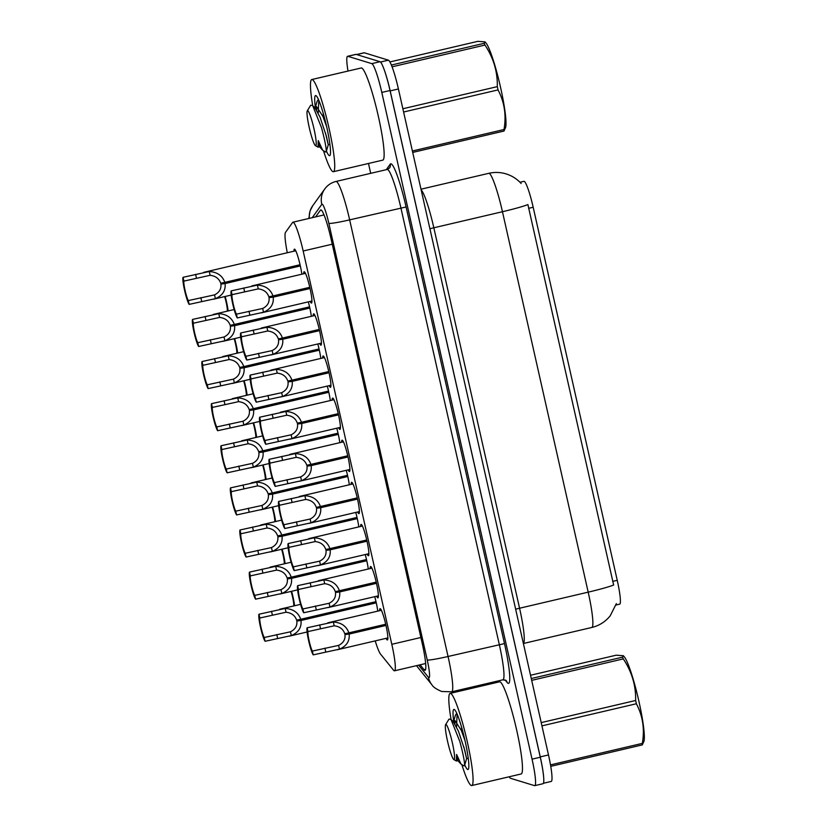 <?xml version="1.0" encoding="UTF-8"?>
<svg xmlns="http://www.w3.org/2000/svg" width="827" height="827" viewBox="0 0 827 827"><rect width="100%" height="100%" fill="white"/><g stroke="black" fill="none" stroke-linecap="round" stroke-linejoin="round"><path stroke-width="1.24" d="M293.978 251.191A16.095 1.933 76.8 0 1 294.433 249.144A16.095 1.933 76.8 0 1 294.567 249.154A16.095 1.933 76.8 0 1 298.34 258.086A16.095 1.933 76.8 0 1 301.855 274.202M379.624 610.688A16.095 1.933 76.8 0 1 380.079 608.641A16.095 1.933 76.8 0 1 380.213 608.651A16.095 1.933 76.8 0 1 385.754 624.416A16.095 1.933 76.8 0 1 387.408 639.974A16.095 1.933 76.8 0 1 387.274 639.964A16.095 1.933 76.8 0 1 386.095 638.341M370.134 568.573A16.095 1.933 76.8 0 1 370.579 566.526A16.095 1.933 76.8 0 1 370.723 566.536A16.095 1.933 76.8 0 1 376.264 582.301A16.095 1.933 76.8 0 1 377.918 597.859A16.095 1.933 76.8 0 1 377.784 597.849A16.095 1.933 76.8 0 1 376.605 596.226M360.634 526.458A16.095 1.933 76.8 0 1 361.089 524.411A16.095 1.933 76.8 0 1 361.234 524.421A16.095 1.933 76.8 0 1 366.774 540.186A16.095 1.933 76.8 0 1 368.428 555.744A16.095 1.933 76.8 0 1 368.294 555.734A16.095 1.933 76.8 0 1 367.116 554.111M351.144 484.353A16.095 1.933 76.8 0 1 351.599 482.296A16.095 1.933 76.8 0 1 351.744 482.306A16.095 1.933 76.8 0 1 357.285 498.071A16.095 1.933 76.8 0 1 358.939 513.629A16.095 1.933 76.8 0 1 358.804 513.619A16.095 1.933 76.8 0 1 357.626 511.996M341.654 442.238A16.095 1.933 76.8 0 1 342.109 440.181A16.095 1.933 76.8 0 1 342.254 440.191A16.095 1.933 76.8 0 1 347.785 455.956A16.095 1.933 76.8 0 1 349.449 471.514A16.095 1.933 76.8 0 1 349.304 471.514A16.095 1.933 76.8 0 1 348.136 469.881M332.165 400.123A16.095 1.933 76.8 0 1 332.619 398.066A16.095 1.933 76.8 0 1 332.764 398.076A16.095 1.933 76.8 0 1 338.295 413.841A16.095 1.933 76.8 0 1 339.959 429.399A16.095 1.933 76.8 0 1 339.814 429.399A16.095 1.933 76.8 0 1 338.636 427.766M322.675 358.008A16.095 1.933 76.8 0 1 323.13 355.951A16.095 1.933 76.8 0 1 323.264 355.961A16.095 1.933 76.8 0 1 328.805 371.726A16.095 1.933 76.8 0 1 330.469 387.284A16.095 1.933 76.8 0 1 330.324 387.284A16.095 1.933 76.8 0 1 329.146 385.651M313.185 315.893A16.095 1.933 76.8 0 1 313.64 313.836A16.095 1.933 76.8 0 1 313.774 313.846A16.095 1.933 76.8 0 1 319.315 329.611A16.095 1.933 76.8 0 1 320.979 345.169A16.095 1.933 76.8 0 1 320.835 345.169A16.095 1.933 76.8 0 1 319.656 343.536M303.695 273.778A16.095 1.933 76.8 0 1 304.15 271.721A16.095 1.933 76.8 0 1 304.284 271.732A16.095 1.933 76.8 0 1 309.825 287.496A16.095 1.933 76.8 0 1 311.49 303.054A16.095 1.933 76.8 0 1 311.345 303.054A16.095 1.933 76.8 0 1 310.166 301.421M375.22 640.884A28.397 3.411 -103.2 0 0 380.544 654.105L393.518 670.17A28.397 3.411 -103.2 0 0 394.262 670.79A28.397 3.411 -103.2 0 0 394.51 670.8A28.397 3.411 -103.2 0 0 391.802 644.305L303.168 251.005A28.397 3.411 -103.2 0 0 292.934 222.205A28.397 3.411 -103.2 0 0 292.613 222.442L285.501 232.366A28.397 3.411 -103.2 0 0 287.289 252.762M615.939 605.033L619.681 604.165A25.554 3.07 -103.2 0 0 617.242 580.316L533.177 207.246A25.554 3.07 -103.2 0 0 523.956 181.33L519.966 182.271M308.306 301.855A16.095 1.933 76.8 0 1 311.345 316.317M317.795 343.97A16.095 1.933 76.8 0 1 320.835 358.432M327.285 386.085A16.095 1.933 76.8 0 1 330.324 400.547M336.775 428.2A16.095 1.933 76.8 0 1 339.825 442.662M346.265 470.315A16.095 1.933 76.8 0 1 349.314 484.777M355.755 512.43A16.095 1.933 76.8 0 1 358.804 526.892M365.245 554.545A16.095 1.933 76.8 0 1 368.294 569.007M374.734 596.66A16.095 1.933 76.8 0 1 377.784 611.122M616.363 603.586L610.171 615.877C605.343 621.801 599.224 625.667 591.801 627.476A37.856 4.548 -103.2 0 0 588.183 592.153A33.132 2.295 -12.7 0 0 613.644 585.02L527.905 204.579A33.132 2.295 167.3 0 1 502.454 211.722A37.856 4.548 -103.2 0 0 489.129 173.339A37.856 4.548 -103.2 0 0 488.798 173.319L420.995 189.197M383.821 68.682A28.397 3.411 76.8 0 1 390.179 90.887L540.258 756.881A28.397 3.411 76.8 0 1 543.721 778.197M356.592 54.541L364.076 52.783A28.397 3.411 76.8 0 1 364.325 52.794L388.411 60.175A28.397 3.411 76.8 0 1 398.407 88.965L548.497 754.948A28.397 3.411 76.8 0 1 551.206 781.443L543.432 783.262M420.095 664.815L424.024 669.684A28.397 3.411 -103.2 0 0 424.778 670.304A28.397 3.411 -103.2 0 0 425.026 670.315A28.397 3.411 -103.2 0 0 422.308 643.819L331.017 238.714A28.397 3.411 -103.2 0 0 320.773 209.913A28.397 3.411 -103.2 0 0 320.462 210.141L315.625 216.891M347.991 71.06A28.397 3.411 76.8 0 1 347.588 56.288A28.397 3.411 76.8 0 1 347.826 56.308L371.799 63.638A28.397 3.411 76.8 0 1 381.795 92.428L532.05 759.155A28.397 3.411 76.8 0 1 534.759 785.65A28.397 3.411 76.8 0 1 534.511 785.64L510.538 778.3A28.397 3.411 76.8 0 1 509.184 776.77M486.007 684.994L485.749 683.826M370.703 173.329L368.48 163.477M347.588 56.288L355.817 54.365A28.397 3.411 76.8 0 1 356.065 54.375L380.038 61.715A28.397 3.411 76.8 0 1 390.034 90.505L540.279 757.222A28.397 3.411 76.8 0 1 542.988 783.717L534.759 785.65M310.053 288.52L273.241 297.141C273.902 304.15 270.667 309.184 263.524 312.234L237.297 317.95A14.193 1.706 -103.2 0 1 232.738 303.954A14.193 1.706 -103.2 0 1 231.198 290.877L257.414 285.108C265.353 285.604 270.543 289.212 272.962 295.932L309.784 287.31M272.962 295.932L268.847 296.8C267.224 292.158 263.699 289.522 258.262 288.881L232.046 294.67A10.41 1.251 76.8 0 0 233.245 304.109A10.41 1.251 76.8 0 0 236.439 314.157L262.676 308.461C267.431 306.093 269.55 302.506 269.044 297.679L309.96 288.096M273.241 297.141L269.044 297.679M231.198 290.877L232.046 294.67M236.439 314.157L237.297 317.95M300.335 265.943L225.099 283.558C225.761 290.577 222.525 295.611 215.382 298.661L189.156 304.377A14.193 1.706 -103.2 0 1 184.597 290.38A14.193 1.706 -103.2 0 1 183.056 277.303L209.272 271.525C217.212 272.031 222.401 275.639 224.82 282.358L300.067 264.733M224.82 282.358L220.706 283.216C219.083 278.585 215.558 275.949 210.12 275.308L183.904 281.097A10.41 1.251 76.8 0 0 185.103 290.535A10.41 1.251 76.8 0 0 188.298 300.583L214.534 294.877C219.289 292.52 221.409 288.923 220.902 284.106L300.242 265.519M225.099 283.558L220.902 284.106M183.056 277.303L183.904 281.097M188.298 300.583L189.156 304.377M228.138 310.952A14.193 1.706 -103.2 0 0 225.161 296.479M224.675 296.593A10.41 1.251 76.8 0 1 227.301 311.148M451.066 719.469A47.325 5.686 76.8 0 1 450.146 693.388A47.325 5.686 76.8 0 1 450.56 693.408A47.325 5.686 76.8 0 1 466.841 739.783A47.325 5.686 76.8 0 1 471.731 785.547A47.325 5.686 76.8 0 1 471.318 785.526A47.325 5.686 76.8 0 1 461.838 764.603M450.146 693.388L499.549 681.82A47.325 5.686 76.8 0 1 499.963 681.841A47.325 5.686 76.8 0 1 516.244 728.205A47.325 5.686 76.8 0 1 521.134 773.979L471.731 785.547M453.889 722.54A30.857 3.711 76.8 0 1 454.168 709.432A30.857 3.711 76.8 0 1 454.385 709.535A30.857 3.711 76.8 0 1 464.547 738.625A30.857 3.711 76.8 0 1 468.361 769.193A30.857 3.711 76.8 0 1 467.7 769.503A30.857 3.711 76.8 0 1 464.774 764.903M531.275 678.533L622.545 657.155L623.32 655.708L624.106 656.576A44.482 5.344 76.8 0 1 638.837 700.986A44.482 5.344 76.8 0 1 643.944 741.281L642.321 744.9L550.751 766.34M623.32 655.708L616.156 655.201L530.541 675.256M622.545 657.155A51.109 6.14 76.8 0 1 623.3 658.902L531.689 680.363M541.209 722.612L635.643 700.49C635.973 685.655 631.859 671.793 623.3 658.902M635.643 700.49A51.109 6.14 76.8 0 1 636.015 702.123A51.109 6.14 76.8 0 1 636.376 703.756L541.943 725.868M456.752 713.287L455.439 715.138L453.361 722.219L454.902 720.451L461.311 730.406L464.95 740.382M454.85 720.451L454.922 723.997M457.104 714.052L456.556 726.923M464.123 765.885L464.557 765.44L463.699 765.781L461.021 764.086L456.607 754.462L456.349 761.016L453.785 759.527A18.029 2.171 76.8 0 1 447.562 741.302A18.029 2.171 76.8 0 1 445.619 724.669A18.029 2.171 76.8 0 1 452.348 742.77A18.029 2.171 76.8 0 1 453.785 759.527M445.619 724.669L449.02 719.108L450.973 719.376L459.833 741.509C463.161 753.955 464.743 761.936 464.557 765.44M550.503 764.892L642.341 743.38A51.109 6.14 76.8 0 1 642.321 744.9M642.341 743.38C644.791 729.187 642.806 715.986 636.376 703.756M461.538 727.057L461.817 731.688M463.844 746.853L466.604 758.617M464.547 765.678L466.624 758.586L464.712 750.037L458.406 731.078L453.547 722.157L452.276 721.196M456.349 761.016L457.889 760.664L456.607 754.462M312.72 105.618A47.325 5.686 76.8 0 1 311.81 79.537A47.325 5.686 76.8 0 1 312.213 79.557A47.325 5.686 76.8 0 1 328.505 125.931A47.325 5.686 76.8 0 1 333.384 171.696A47.325 5.686 76.8 0 1 332.981 171.675A47.325 5.686 76.8 0 1 323.502 150.752M311.81 79.537L361.213 67.969A47.325 5.686 76.8 0 1 361.626 67.99A47.325 5.686 76.8 0 1 377.908 114.353A47.325 5.686 76.8 0 1 382.798 160.128L333.384 171.696M315.552 108.688A30.857 3.711 76.8 0 1 315.831 95.581A30.857 3.711 76.8 0 1 316.048 95.684A30.857 3.711 76.8 0 1 326.21 124.774A30.857 3.711 76.8 0 1 330.025 155.342A30.857 3.711 76.8 0 1 329.363 155.652A30.857 3.711 76.8 0 1 326.438 151.052M391.388 65.044L484.208 43.304L484.984 41.857L485.769 42.725A44.482 5.344 76.8 0 1 500.5 87.135A44.482 5.344 76.8 0 1 505.607 127.43L503.984 131.048L412.714 152.426M484.984 41.857L477.82 41.35L389.92 61.942M484.208 43.304A51.109 6.14 76.8 0 1 484.963 45.051L392.081 66.811M402.873 108.761L497.306 86.639C497.637 71.794 493.523 57.931 484.963 45.051M497.306 86.639A51.109 6.14 76.8 0 1 497.678 88.272A51.109 6.14 76.8 0 1 498.04 89.905L403.607 112.017M318.426 99.426L317.103 101.287L315.025 108.368L316.555 106.6L322.975 116.545L326.613 126.531M316.514 106.6L316.586 110.146M318.767 100.201L318.219 113.072M325.786 152.034L326.22 151.589L325.362 151.93L322.685 150.235L318.271 140.611L318.013 147.165L315.449 145.676A18.029 2.171 76.8 0 1 309.226 127.451A18.029 2.171 76.8 0 1 307.282 110.818A18.029 2.171 76.8 0 1 314.012 128.919A18.029 2.171 76.8 0 1 315.449 145.676M307.282 110.818L310.683 105.256L312.637 105.525L321.496 127.658C324.825 140.104 326.407 148.085 326.22 151.589M412.384 150.99L504.005 129.529A51.109 6.14 76.8 0 1 503.984 131.048M504.005 129.529C506.455 115.335 504.47 102.124 498.04 89.905M323.202 113.206L323.481 117.837M325.507 133.002L328.216 144.725L329.901 144.384M326.21 151.827L328.288 144.735L326.376 136.186L320.07 117.227L315.211 108.306L313.94 107.345M318.013 147.165L319.553 146.803L318.271 140.611M319.542 330.635L282.731 339.256C283.392 346.265 280.157 351.299 273.013 354.349L246.787 360.065A14.193 1.706 -103.2 0 1 242.228 346.068A14.193 1.706 -103.2 0 1 240.688 332.992L266.904 327.223C274.843 327.719 280.033 331.327 282.452 338.047L319.274 329.425M282.452 338.047L278.337 338.915C276.714 334.273 273.189 331.637 267.752 330.996L241.536 336.785A10.41 1.251 76.8 0 0 242.735 346.224A10.41 1.251 76.8 0 0 245.929 356.272L272.166 350.576C276.921 348.208 279.04 344.621 278.534 339.794L319.449 330.211M282.731 339.256L278.534 339.794M240.688 332.992L241.536 336.785M245.929 356.272L246.787 360.065M329.032 372.75L292.22 381.371C292.882 388.38 289.646 393.414 282.503 396.464L256.277 402.18A14.193 1.706 -103.2 0 1 251.718 388.183A14.193 1.706 -103.2 0 1 250.178 375.107L276.394 369.338C284.333 369.834 289.522 373.442 291.952 380.162L328.764 371.54M291.952 380.162L287.827 381.03C286.204 376.388 282.679 373.752 277.241 373.111L251.036 378.9A10.41 1.251 76.8 0 0 252.225 388.339A10.41 1.251 76.8 0 0 255.419 398.387L281.656 392.691C286.411 390.323 288.54 386.736 288.023 381.909L328.939 372.326M292.22 381.371L288.023 381.909M250.178 375.107L251.036 378.9M255.419 398.387L256.277 402.18M338.532 414.865L301.71 423.486C302.382 430.495 299.136 435.529 291.993 438.579L265.767 444.295A14.193 1.706 -103.2 0 1 261.218 430.298A14.193 1.706 -103.2 0 1 259.668 417.221L285.884 411.453C293.823 411.949 299.012 415.557 301.442 422.277L338.253 413.655M301.442 422.277L297.317 423.145C295.694 418.503 292.169 415.867 286.731 415.226L260.526 421.015A10.41 1.251 76.8 0 0 261.714 430.453A10.41 1.251 76.8 0 0 264.919 440.502L291.145 434.806C295.901 432.438 298.03 428.851 297.513 424.024L338.439 414.441M301.71 423.486L297.513 424.024M259.668 417.221L260.526 421.015M264.919 440.502L265.767 444.295M348.022 456.98L311.2 465.601C311.872 472.61 308.636 477.644 301.493 480.694L275.257 486.41A14.193 1.706 -103.2 0 1 270.708 472.413A14.193 1.706 -103.2 0 1 269.157 459.336L295.373 453.568C303.313 454.064 308.502 457.672 310.931 464.392L347.743 455.77M310.931 464.392L306.807 465.26C305.184 460.618 301.659 457.982 296.221 457.341L270.015 463.13A10.41 1.251 76.8 0 0 271.204 472.568A10.41 1.251 76.8 0 0 274.409 482.617L300.635 476.921C305.39 474.553 307.52 470.966 307.003 466.139L347.929 456.556M311.2 465.601L307.003 466.139M269.157 459.336L270.015 463.13M274.409 482.617L275.257 486.41M237.638 353.067A14.193 1.706 -103.2 0 0 234.651 338.594M234.165 338.708A10.41 1.251 76.8 0 1 236.791 353.263M247.128 395.182A14.193 1.706 -103.2 0 0 244.141 380.709M243.655 380.823A10.41 1.251 76.8 0 1 246.281 395.378M256.618 437.297A14.193 1.706 -103.2 0 0 253.631 422.824M253.155 422.938A10.41 1.251 76.8 0 1 255.781 437.493M266.108 479.412A14.193 1.706 -103.2 0 0 263.12 464.939M262.645 465.053A10.41 1.251 76.8 0 1 265.271 479.608M309.836 308.058L234.589 325.673C235.25 332.692 232.015 337.726 224.872 340.776L198.645 346.492A14.193 1.706 -103.2 0 1 194.087 332.495A14.193 1.706 -103.2 0 1 192.546 319.418L218.762 313.64C226.701 314.146 231.891 317.754 234.31 324.473L309.556 306.848M234.31 324.473L230.195 325.331C228.572 320.7 225.047 318.064 219.61 317.423L193.394 323.212A10.41 1.251 76.8 0 0 194.593 332.64A10.41 1.251 76.8 0 0 197.787 342.698L224.024 336.992C228.779 334.635 230.898 331.038 230.392 326.22L309.743 307.634M234.589 325.673L230.392 326.22M192.546 319.418L193.394 323.212M197.787 342.698L198.645 346.492M319.325 350.172L244.079 367.788C244.751 374.807 241.505 379.841 234.361 382.891L208.135 388.607A14.193 1.706 -103.2 0 1 203.576 374.61A14.193 1.706 -103.2 0 1 202.036 361.533L228.252 355.755C236.191 356.261 241.381 359.869 243.81 366.588L319.046 348.963M243.81 366.588L239.685 367.446C238.062 362.815 234.537 360.179 229.1 359.538L202.894 365.317A10.41 1.251 76.8 0 0 204.083 374.755A10.41 1.251 76.8 0 0 207.277 384.813L233.514 379.107C238.269 376.75 240.399 373.153 239.882 368.335L319.232 349.749M244.079 367.788L239.882 368.335M202.036 361.533L202.894 365.317M207.277 384.813L208.135 388.607M328.815 392.277L253.569 409.903C254.24 416.922 250.994 421.956 243.851 425.006L217.625 430.712A14.193 1.706 -103.2 0 1 213.077 416.725A14.193 1.706 -103.2 0 1 211.526 403.648L237.742 397.87C245.681 398.376 250.87 401.984 253.3 408.703L328.536 391.078M253.3 408.703L249.175 409.561C247.552 404.93 244.027 402.294 238.589 401.653L212.384 407.432A10.41 1.251 76.8 0 0 213.573 416.87A10.41 1.251 76.8 0 0 216.777 426.928L243.004 421.222C247.759 418.865 249.888 415.268 249.372 410.45L328.722 391.864M253.569 409.903L249.372 410.45M211.526 403.648L212.384 407.432M216.777 426.928L217.625 430.712M338.305 434.392L263.058 452.018C263.73 459.037 260.495 464.071 253.351 467.121L227.115 472.827A14.193 1.706 -103.2 0 1 222.566 458.84A14.193 1.706 -103.2 0 1 221.016 445.763L247.232 439.985C255.181 440.491 260.36 444.099 262.79 450.818L338.026 433.193M262.79 450.818L258.665 451.676C257.042 447.045 253.517 444.409 248.079 443.768L221.874 449.547A10.41 1.251 76.8 0 0 223.063 458.985A10.41 1.251 76.8 0 0 226.267 469.043L252.493 463.337C257.249 460.98 259.378 457.383 258.861 452.565L338.212 433.979M263.058 452.018L258.861 452.565M221.016 445.763L221.874 449.547M226.267 469.043L227.115 472.827M357.512 499.094L320.69 507.716C321.362 514.725 318.126 519.759 310.983 522.809L284.746 528.525A14.193 1.706 -103.2 0 1 280.198 514.528A14.193 1.706 -103.2 0 1 278.647 501.451L304.863 495.683C312.813 496.179 317.992 499.787 320.421 506.506L357.233 497.885M320.421 506.506L316.296 507.375C314.673 502.733 311.148 500.097 305.721 499.456L279.505 505.245A10.41 1.251 76.8 0 0 280.694 514.683A10.41 1.251 76.8 0 0 283.899 524.731L310.125 519.036C314.88 516.668 317.01 513.081 316.493 508.254L357.419 498.671M320.69 507.716L316.493 508.254M278.647 501.451L279.505 505.245M283.899 524.731L284.746 528.525M367.002 541.209L330.18 549.831C330.852 556.84 327.616 561.874 320.473 564.924L294.236 570.64A14.193 1.706 -103.2 0 1 289.688 556.643A14.193 1.706 -103.2 0 1 288.137 543.566L314.353 537.798C322.303 538.294 327.482 541.902 329.911 548.621L366.733 540M329.911 548.621L325.786 549.49C324.163 544.848 320.638 542.212 315.211 541.571L288.995 547.36A10.41 1.251 76.8 0 0 290.184 556.798A10.41 1.251 76.8 0 0 293.389 566.846L319.615 561.151C324.38 558.783 326.5 555.196 325.993 550.368L366.909 540.786M330.18 549.831L325.993 550.368M288.137 543.566L288.995 547.36M293.389 566.846L294.236 570.64M376.492 583.324L339.67 591.946C340.342 598.955 337.106 603.989 329.963 607.039L303.736 612.755A14.193 1.706 -103.2 0 1 299.178 598.758A14.193 1.706 -103.2 0 1 297.627 585.681L323.843 579.913C331.792 580.409 336.971 584.017 339.401 590.736L376.223 582.115M339.401 590.736L335.276 591.605C333.663 586.963 330.128 584.327 324.701 583.686L298.485 589.475A10.41 1.251 76.8 0 0 299.684 598.913A10.41 1.251 76.8 0 0 302.878 608.961L329.115 603.265C333.87 600.898 335.989 597.311 335.483 592.483L376.399 582.901M339.67 591.946L335.483 592.483M297.627 585.681L298.485 589.475M302.878 608.961L303.736 612.755M385.982 625.439L349.159 634.061C349.831 641.07 346.596 646.104 339.452 649.154L313.226 654.87A14.193 1.706 -103.2 0 1 308.667 640.873A14.193 1.706 -103.2 0 1 307.127 627.796L333.343 622.028C341.282 622.524 346.461 626.132 348.891 632.851L385.713 624.23M348.891 632.851L344.766 633.72C343.153 629.078 339.628 626.442 334.191 625.801L307.975 631.59A10.41 1.251 76.8 0 0 309.174 641.028A10.41 1.251 76.8 0 0 312.368 651.076L338.605 645.38C343.36 643.013 345.479 639.426 344.973 634.598L385.889 625.016M349.159 634.061L344.973 634.598M307.127 627.796L307.975 631.59M312.368 651.076L313.226 654.87M347.795 476.507L272.548 494.132C273.22 501.152 269.984 506.186 262.841 509.236L236.605 514.942A14.193 1.706 -103.2 0 1 232.056 500.955A14.193 1.706 -103.2 0 1 230.506 487.878L256.721 482.1C264.671 482.606 269.85 486.214 272.279 492.933L347.526 475.308M272.279 492.933L268.155 493.791C266.532 489.16 263.007 486.524 257.579 485.883L231.364 491.662A10.41 1.251 76.8 0 0 232.552 501.1A10.41 1.251 76.8 0 0 235.757 511.158L261.983 505.452C266.739 503.095 268.868 499.498 268.351 494.68L347.702 476.094M272.548 494.132L268.351 494.68M230.506 487.878L231.364 491.662M235.757 511.158L236.605 514.942M357.285 518.622L282.038 536.247C282.71 543.267 279.474 548.301 272.331 551.351L246.105 557.057A14.193 1.706 -103.2 0 1 241.546 543.07A14.193 1.706 -103.2 0 1 239.995 529.993L266.211 524.215C274.161 524.721 279.34 528.329 281.769 535.048L357.016 517.423M281.769 535.048L277.645 535.906C276.032 531.275 272.497 528.639 267.069 527.998L240.853 533.777A10.41 1.251 76.8 0 0 242.042 543.215A10.41 1.251 76.8 0 0 245.247 553.273L271.473 547.567C276.239 545.21 278.358 541.613 277.851 536.795L357.192 518.209M282.038 536.247L277.851 536.795M239.995 529.993L240.853 533.777M245.247 553.273L246.105 557.057M366.774 560.737L291.528 578.362C292.2 585.382 288.964 590.416 281.821 593.466L255.595 599.172A14.193 1.706 -103.2 0 1 251.036 585.185A14.193 1.706 -103.2 0 1 249.485 572.108L275.701 566.33C283.651 566.826 288.83 570.444 291.259 577.163L366.506 559.538M291.259 577.163L287.134 578.021C285.522 573.39 281.986 570.754 276.559 570.113L250.343 575.892A10.41 1.251 76.8 0 0 251.542 585.33A10.41 1.251 76.8 0 0 254.737 595.388L280.973 589.682C285.728 587.325 287.848 583.728 287.341 578.91L366.681 560.324M291.528 578.362L287.341 578.91M249.485 572.108L250.343 575.892M254.737 595.388L255.595 599.172M376.264 602.852L301.018 620.477C301.69 627.497 298.454 632.531 291.311 635.581L265.085 641.287A14.193 1.706 -103.2 0 1 260.526 627.3A14.193 1.706 -103.2 0 1 258.985 614.223L285.201 608.445C293.14 608.941 298.33 612.559 300.749 619.278L375.996 601.653M300.749 619.278L296.635 620.136C295.012 615.505 291.486 612.869 286.049 612.228L259.833 618.007A10.41 1.251 76.8 0 0 261.032 627.445A10.41 1.251 76.8 0 0 264.226 637.503L290.463 631.797C295.218 629.44 297.338 625.843 296.831 621.025L376.171 602.438M301.018 620.477L296.831 621.025M258.985 614.223L259.833 618.007M264.226 637.503L265.085 641.287M275.598 521.527A14.193 1.706 -103.2 0 0 272.61 507.054M272.135 507.168A10.41 1.251 76.8 0 1 274.76 521.723M285.088 563.642A14.193 1.706 -103.2 0 0 282.11 549.169M281.625 549.283A10.41 1.251 76.8 0 1 284.25 563.838M294.577 605.757A14.193 1.706 -103.2 0 0 291.6 591.284M291.114 591.398A10.41 1.251 76.8 0 1 293.74 605.953M533.177 207.246L528.608 208.321M617.242 580.316L612.683 581.381M420.891 637.493L391.802 644.305M332.258 244.203L303.168 251.005M429.916 228.779A9.469 0.651 167.3 0 1 433.834 227.787L519.573 608.227A37.856 4.548 76.8 0 1 523.377 643.468M421.139 189.828A37.856 4.548 76.8 0 1 433.834 227.787L502.454 211.722L588.183 592.153L519.573 608.227A9.469 0.651 167.3 0 0 515.655 609.21M398.407 88.965L390.179 90.887M388.411 60.175L380.503 62.025M548.497 754.948L540.258 756.881M364.325 52.794L356.716 54.572M418.627 665.156L428.386 677.241A18.928 2.274 -103.2 0 0 428.882 677.654A18.928 2.274 -103.2 0 0 427.239 659.998L328.846 223.373A18.928 2.274 -103.2 0 0 322.189 204.186A18.928 2.274 -103.2 0 0 321.806 204.331L312.234 217.687M321.806 204.331A18.928 18.69 35.6 0 1 324.722 189.021C327.564 185.134 331.327 182.612 336 181.464A37.856 4.548 76.8 0 1 336.331 181.475A37.856 4.548 76.8 0 1 349.656 219.858L448.048 656.483A37.856 4.548 76.8 0 1 451.666 691.806L502.899 679.815A37.856 4.548 -103.2 0 0 499.291 644.481L400.888 207.856A37.856 4.548 -103.2 0 0 387.563 169.473A37.856 4.548 -103.2 0 0 387.232 169.463L389.538 167.964A4.735 4.673 -144.4 0 0 390.261 164.128A42.59 5.117 76.8 0 1 406.088 206.977L504.491 643.602L448.048 656.483A18.928 1.313 167.3 0 1 427.239 659.998M504.491 643.602A42.59 5.117 76.8 0 1 508.181 683.329A42.59 5.117 76.8 0 1 507.065 682.399L505.028 679.887M386.281 169.68L390.261 164.128M532.05 759.155L540.279 757.222M381.795 92.428L390.034 90.505M371.799 63.638L380.038 61.715M347.826 56.308L356.065 54.375M328.846 223.373A18.928 1.313 167.3 0 0 349.656 219.858L406.088 206.977M502.899 679.815L506.165 680.497A4.735 4.559 -38.9 0 1 507.065 682.399M324.722 189.021L312.72 205.758A18.928 18.69 35.6 0 0 309.35 218.369M428.386 677.241A18.928 18.235 141.1 0 0 431.952 684.849L416.467 665.663M425.636 669.301L424.024 669.684M321.155 209.986L320.462 210.141M248.989 311.221L249.847 315.015M262.676 308.461L263.524 312.234M257.414 285.108L258.262 288.881M243.748 287.941L244.596 291.735M200.847 297.648L201.705 301.431M214.534 294.877L215.382 298.661M209.272 271.525L210.12 275.308M195.606 274.368L196.454 278.151M258.479 353.336L259.337 357.13M272.166 350.576L273.013 354.349M266.904 327.223L267.752 330.996M253.238 330.056L254.085 333.85M267.969 395.451L268.827 399.245M281.656 392.691L282.503 396.464M276.394 369.338L277.241 373.111M262.728 372.171L263.575 375.965M277.458 437.566L278.317 441.36M291.145 434.806L291.993 438.579M285.884 411.453L286.731 415.226M272.217 414.286L273.075 418.08M286.959 479.681L287.806 483.475M300.635 476.921L301.493 480.694M295.373 453.568L296.221 457.341M281.707 456.401L282.565 460.194M210.337 339.763L211.195 343.546M224.024 336.992L224.872 340.776M218.762 313.64L219.61 317.423M205.096 316.483L205.944 320.266M219.827 381.878L220.685 385.661M233.514 379.107L234.361 382.891M228.252 355.755L229.1 359.538M214.586 358.598L215.433 362.381M229.317 423.993L230.175 427.776M243.004 421.222L243.851 425.006M237.742 397.87L238.589 401.653M224.076 400.713L224.934 404.496M238.817 466.097L239.665 469.891M252.493 463.337L253.351 467.121M247.232 439.985L248.079 443.768M233.565 442.817L234.423 446.611M296.448 521.796L297.296 525.59M310.125 519.036L310.983 522.809M304.863 495.683L305.721 499.456M291.197 498.516L292.055 502.309M305.938 563.911L306.786 567.704M319.615 561.151L320.473 564.924M314.353 537.798L315.211 541.571M300.687 540.631L301.545 544.424M315.428 606.026L316.276 609.819M329.115 603.265L329.963 607.039M323.843 579.913L324.701 583.686M310.177 582.746L311.035 586.539M324.918 648.141L325.776 651.934M338.605 645.38L339.452 649.154M333.343 622.028L334.191 625.801M319.667 624.861L320.525 628.654M248.307 508.212L249.154 512.006M261.983 505.452L262.841 509.236M256.721 482.1L257.579 485.883M243.055 484.932L243.913 488.726M257.797 550.327L258.644 554.121M271.473 547.567L272.331 551.351M266.211 524.215L267.069 527.998M252.545 527.047L253.403 530.841M267.286 592.442L268.144 596.236M280.973 589.682L281.821 593.466M275.701 566.33L276.559 570.113M262.035 569.162L262.893 572.956M276.776 634.557L277.634 638.351M290.463 631.797L291.311 635.581M285.201 608.445L286.049 612.228M271.525 611.277L272.383 615.071M425.657 663.512L394.51 670.8M324.039 214.927L292.934 222.205M521.134 183.501C517.03 178.963 512.016 175.758 506.093 173.897C500.376 172.181 494.618 171.985 488.798 173.319M591.801 627.476L523.377 643.499M431.952 684.849C433.048 686.948 436.274 689.149 441.639 691.475L451.666 691.806M336 181.464L387.232 169.463M312.72 205.758L310.042 210.999L308.853 218.483M251.842 285.915L305.463 273.355M261.466 312.833L311.944 301.007M203.7 272.341L295.746 250.777M213.325 299.25L231.167 295.074M466.614 758.617L468.237 758.235M451.697 721.154L454.602 720.472M461.021 764.086L457.848 760.633M453.547 722.157L450.973 719.376M313.361 107.303L316.265 106.621M322.685 150.235L319.511 146.782M315.211 108.306L312.637 105.525M261.342 328.03L314.953 315.469M270.956 354.938L321.434 343.122M270.832 370.145L324.442 357.584M280.446 397.053L330.924 385.237M280.322 412.26L333.932 399.699M289.936 439.168L340.414 427.352M289.812 454.374L343.432 441.814M299.426 481.283L349.904 469.467M213.201 314.456L234.144 309.546M222.814 341.365L240.657 337.189M222.69 356.571L243.634 351.661M232.304 383.48L250.147 379.304M232.18 398.686L253.134 393.776M241.794 425.595L259.637 421.419M241.67 440.801L262.624 435.891M251.284 467.71L269.126 463.533M299.302 496.489L352.922 483.929M308.916 523.398L359.394 511.582M308.791 538.604L362.412 526.044M318.405 565.513L368.883 553.697M318.281 580.719L371.902 568.159M327.895 607.628L378.373 595.812M327.771 622.834L381.392 610.274M337.395 649.743L387.863 637.927M251.16 482.916L272.114 478.006M260.774 509.825L278.616 505.648M260.65 525.031L281.604 520.121M270.264 551.94L288.106 547.763M270.14 567.136L291.094 562.236M279.753 594.055L297.596 589.878M279.629 609.251L300.583 604.351M289.254 636.17L307.096 631.993"/></g></svg>
